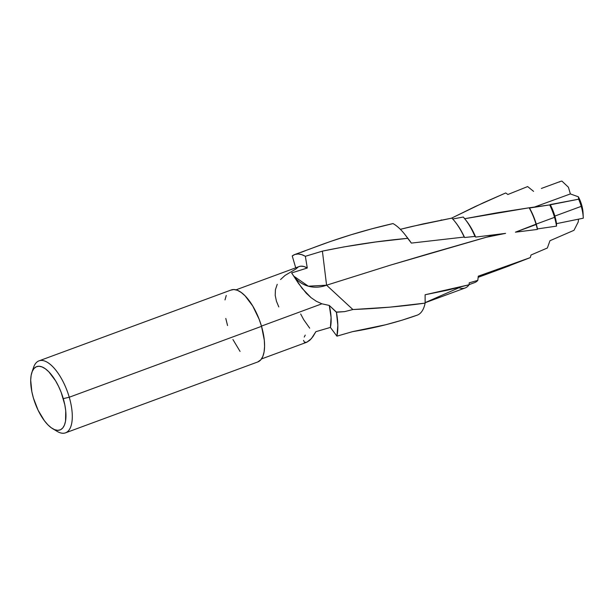 <?xml version="1.0" encoding="UTF-8"?>
<svg xmlns="http://www.w3.org/2000/svg" width="614" height="614" viewBox="0 0 614 614"><rect width="100%" height="100%" fill="white"/><g stroke="black" fill="none" stroke-linecap="round" stroke-linejoin="round"><path stroke-width="0.92" d="M257.773 361.953L260.881 359.735L262.83 356.435L264.081 351.968L264.58 346.496L264.312 340.24L261.533 326.333L69.252 397.235A38.36 16.018 -110.2 0 0 50.363 364.478A38.36 16.018 -110.2 0 0 33.563 367.433L31.89 372.414A33.755 14.099 69.8 0 1 46.664 369.805A33.755 14.099 69.8 0 1 63.288 398.639L69.252 397.235L261.533 326.333A38.36 16.018 -110.2 0 0 231.271 289.954L38.989 360.863A38.36 16.018 69.8 0 1 69.252 397.235A38.36 16.018 69.8 0 1 65.537 432.839A38.36 16.018 69.8 0 1 54.776 429.723M52.627 428.664L57.14 431.358A38.36 16.018 -110.2 0 0 69.252 397.235L63.288 398.639A33.755 14.099 69.8 0 1 52.627 428.664A33.755 14.099 69.8 0 1 33.386 397.956A33.755 14.099 69.8 0 1 31.89 372.414M32.834 370.211A38.36 16.018 69.8 0 1 38.989 360.863M261.487 358.944L306.793 342.236L309.794 340.279L312.94 336.649L315.888 331.675L330.393 327.416A36.825 15.381 -110.2 0 0 329.265 305.434L336.395 312.05L337.838 325.197L336.917 336.157L352.513 331.652L385.761 324.737L401.894 320.232L417.589 315.02A49.634 20.73 -110.2 0 0 425.134 303.109L389.859 307.153L352.881 309.54L344.631 311.628L336.395 312.05A49.634 20.73 69.8 0 1 336.917 336.157L330.393 327.416L331.084 317.492L329.265 305.434L321.905 303.807L261.464 326.095L321.905 303.807L316.34 301.274L311.06 297.66L306.256 293.208L298.55 283.499L291.619 272.931L307.284 268.019A36.825 15.381 -110.2 0 0 299.164 266.553L236.006 289.846M526.405 230.818L537.396 229.429A35.213 14.705 -110.2 0 0 536.129 224.532L515.399 232.176L526.405 230.818M537.396 229.429L537.48 228.915A32.91 13.746 -110.2 0 0 536.245 224.087L536.129 224.532A35.213 14.705 69.8 0 1 537.396 229.429L515.399 232.176L536.245 224.087A32.91 13.746 69.8 0 1 537.48 228.915L556.514 226.121A32.91 13.746 -110.2 0 0 554.534 217.341L536.245 224.087L554.534 217.341A32.91 13.746 69.8 0 1 556.514 226.121L556.53 223.642A26.295 10.983 -110.2 0 0 554.864 216.074L554.534 217.341L554.864 216.074A26.295 10.983 69.8 0 1 556.53 223.642L583.3 218.193A26.295 10.983 -110.2 0 0 581.228 206.35L554.864 216.074L581.228 206.35A26.295 10.983 69.8 0 1 583.292 217.985A26.295 10.983 69.8 0 1 583.3 218.193L556.53 223.642L556.514 226.121L537.48 228.915L537.396 229.429M583.077 213.495L581.619 204.823L581.228 206.35L581.619 204.823L578.38 196.81L570.375 193.924L568.418 187.247L561.963 181.13L568.418 187.247L570.375 193.924L533.597 207.371L570.375 193.924L578.38 196.81L578.657 199.205A26.295 10.983 69.8 0 1 581.228 206.35A26.295 10.983 -110.2 0 0 578.657 199.205L550.205 204.585A26.295 10.983 69.8 0 1 554.864 216.074A26.295 10.983 -110.2 0 0 550.205 204.585L549.707 204.915A32.91 13.746 69.8 0 1 554.534 217.341A32.91 13.746 -110.2 0 0 549.707 204.915L529.498 208.023A32.91 13.746 69.8 0 1 536.245 224.087A32.91 13.746 -110.2 0 0 529.498 208.023L529.161 207.785A35.213 14.705 69.8 0 1 536.129 224.532A35.213 14.705 -110.2 0 0 529.161 207.785L497.002 212.805L464.583 218.745L529.161 207.785L549.707 204.915L578.657 199.205L578.38 196.81A18.32 7.652 -110.2 0 1 581.619 204.823A18.32 7.652 -110.2 0 1 583.062 212.928L583.292 217.985M300.668 313.984L303.684 319.648L309.717 328.191M469.081 284.643L474.752 282.555A38.935 16.263 -110.2 0 0 477.815 280.375L478.268 276.177L530.296 257.596L531.018 254.994L547.358 248.002L549.96 240.726L573.99 230.304L578.211 221.999L578.495 219.198L578.211 221.999L573.99 230.304L549.96 240.726L547.358 248.002L531.018 254.994L530.296 257.596L504.57 267.558L478.268 276.177L477.815 280.375L469.234 282.831L469.073 284.773A40.701 17 69.8 0 1 459.019 287.736L425.134 302.641M505.591 233.374L475.666 237.081L505.591 233.374M466.018 220.411A35.213 14.705 69.8 0 1 475.666 237.081A35.213 14.705 -110.2 0 0 466.724 221.309L465.274 219.444A38.935 16.263 69.8 0 1 474.96 236.413L475.666 237.081L474.96 236.413A38.935 16.263 -110.2 0 0 463.286 217.034A38.935 16.263 69.8 0 1 465.274 219.444M455.603 222.445A38.935 16.263 69.8 0 1 464.598 237.511L474.96 236.413L464.598 237.511A38.935 16.263 -110.2 0 0 455.941 222.882L455.25 221.999A40.701 17 69.8 0 1 464.199 237.058L464.598 237.511L464.199 237.058A40.701 17 -110.2 0 0 451.904 218.108A40.701 17 69.8 0 1 455.25 221.999M425.134 302.733L465.159 287.966A40.701 17 -110.2 0 0 469.073 284.773L447.337 290.207L425.103 294.758L425.134 303.109A49.634 20.73 69.8 0 1 417.589 315.02C396.89 322.419 375.2 327.96 352.513 331.652L336.917 336.157L330.393 327.416L315.888 331.675L311.375 338.652L306.793 342.236L304.498 342.259L303.523 340.379M406.905 237.173A40.701 17 69.8 0 1 411.357 243.098L464.199 237.058L411.357 243.098A40.701 17 -110.2 0 0 408.579 239.207L405.094 234.732A49.634 20.73 69.8 0 1 407.719 238.332L411.357 243.098L407.719 238.332A49.634 20.73 -110.2 0 0 393.006 223.573A49.634 20.73 69.8 0 1 405.094 234.732M411.672 226.535L400.351 229.314L423.161 223.91L451.904 218.108L411.672 226.535M311.06 297.66L302.057 288.304L291.619 272.931L307.284 268.019L305.358 256.307L301.651 254.618L298.181 253.989L295.019 254.434L292.241 255.946L295.718 267.827L292.241 255.946A49.634 20.73 69.8 0 1 294.728 254.534A49.634 20.73 69.8 0 1 305.358 256.307L322.396 251.134L343.786 246.943L375.814 241.962L407.719 238.332C379.375 240.911 350.939 245.178 322.396 251.134L305.358 256.307L307.284 268.019L303.984 266.522L300.937 266.169L299.11 266.576M309.471 249.2C336.794 238.593 364.639 230.05 393.006 223.573L371.884 228.807L350.809 234.847L330.071 241.617L294.728 254.534M559.331 182.036A26.295 10.983 69.8 0 1 561.963 181.13A26.295 10.983 -110.2 0 0 560.482 181.414L541.379 188.46M527.641 186.572L533.597 191.368L527.641 186.572L507.893 194.492L527.641 186.572M505.706 192.957L507.893 194.492L505.706 192.957L483.54 202.689L451.482 218.185L475.121 206.596L505.706 192.957M298.258 266.975L296.025 268.901L285.049 275.417L280.552 279.531M232.921 339.519L240.059 351.415M65.537 432.839L257.811 361.938A38.36 16.018 -110.2 0 0 261.533 326.333L259.131 319.226L252.753 306.041L245.124 295.887L241.202 292.456L237.411 290.307L233.896 289.532L230.78 290.153M226.251 295.457L225 299.924M225.798 318.459L227.548 325.558M33.386 397.956L31.844 391.709L30.7 380.212L31.137 375.4L32.243 371.462L33.962 368.561L36.234 366.804L38.966 366.251L42.067 366.934L45.405 368.822L48.851 371.846L55.567 380.78L58.568 386.352L61.177 392.384L64.831 404.887L65.736 410.873L65.537 421.196L64.439 425.126L62.72 428.027L60.448 429.792L57.708 430.337L54.608 429.654L51.269 427.766L47.823 424.75L44.392 420.713L38.106 410.244L33.386 397.956M452.602 219.014L463.286 217.034M441.389 219.919L440.829 220.219M495.375 234.625L390.565 265.087L326.587 285.203L352.889 309.533C378.14 308.481 402.224 306.34 425.134 303.109L425.103 294.758L469.073 284.773L469.234 282.831L477.815 280.375M316.34 301.274L321.905 303.807L329.265 305.434L336.388 312.25L344.631 311.628L352.881 309.54L326.587 285.203L308.305 286.185L293.669 276.07A38.083 31.928 114.8 0 0 326.587 285.203L390.565 265.087L428.864 253.736L485.743 237.38L505.545 233.374M305.311 250.75L300.998 252.4M277.229 284.32L275.425 289.678L275.21 295.388L276.43 301.205L278.794 306.923M305.242 335.106L304.245 337.063M326.587 285.203L322.396 251.134M478.137 277.336L509.635 265.724"/></g></svg>
